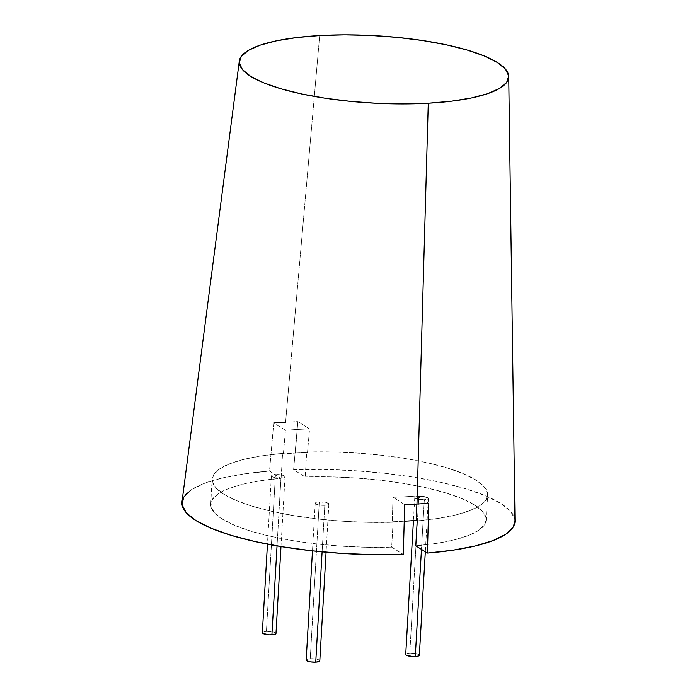 <?xml version="1.0" encoding="UTF-8"?>
<svg xmlns="http://www.w3.org/2000/svg" width="697" height="697" viewBox="0 0 697 697"><rect width="100%" height="100%" fill="white"/><g stroke="black" fill="none" stroke-linecap="round" stroke-linejoin="round"><path stroke-width="0.52" stroke-dasharray="3.48 2.61" d="M514.987 520.912A166.792 41.672 3.3 0 0 293.611 469.691L297.854 421.615A163.272 40.792 3.3 0 0 285.587 422.164A163.272 40.792 3.3 0 0 273.747 422.974L285.465 430.276L283.374 453.878L282.573 453.381L281.144 478.299L282.573 453.381L261.68 455.847L243.776 459.384L229.461 463.862L219.241 469.125L213.439 474.997L212.271 481.287L215.765 487.769L223.807 494.234L236.126 500.455L252.297 506.231L271.778 511.354L293.907 515.658L317.937 518.995L343.046 521.251L368.391 522.349L393.099 522.253L392.298 521.757L392.986 497.283L404.704 504.584L392.986 497.283A163.272 40.792 3.3 0 0 417.102 495.924L416.867 504.044L417.102 495.924A163.272 40.792 -176.7 0 1 392.986 497.283L392.298 521.757A164.997 41.219 3.3 0 0 404.234 521.225A164.997 41.219 -176.7 0 1 392.298 521.757L393.099 522.253L391.662 547.171L366.953 547.267L341.608 546.169L316.499 543.913L292.47 540.576L270.34 536.272L250.859 531.149L234.689 525.381L222.369 519.152L214.327 512.687L210.834 506.205L212.01 499.923L217.804 494.042L228.032 488.78L242.338 484.302L260.242 480.773L281.144 478.299A137.98 34.475 3.3 0 0 210.703 504.114A137.98 34.475 3.3 0 0 391.662 547.171L403.302 554.429L391.662 547.171L393.099 522.253A137.98 34.475 -176.7 0 1 212.141 479.196A137.98 34.475 -176.7 0 1 282.573 453.381L283.374 453.878A164.997 41.219 -176.7 0 1 295.223 453.067A164.997 41.219 3.3 0 0 283.374 453.878L285.465 430.276A163.272 40.792 -176.7 0 1 297.305 429.457L295.223 453.067A164.997 41.219 -176.7 0 1 307.49 452.519L306.689 452.022L331.397 451.926L356.742 453.024L381.851 455.28L405.881 458.617L428.01 462.921L447.491 468.044L463.662 473.821L475.981 480.041L484.023 486.506L487.517 492.988L486.34 499.279L480.547 505.151L470.318 510.413L456.012 514.891L438.108 518.429L417.215 520.903A137.98 34.475 -176.7 0 0 428.35 519.762A137.98 34.475 -176.7 0 0 487.647 495.079L486.21 519.997A137.98 34.475 3.3 0 0 305.251 476.94L329.969 476.844L355.304 477.942L380.414 480.198L404.443 483.535L426.573 487.839L446.054 492.962L462.224 498.738L474.544 504.959L482.585 511.424L486.079 517.906L484.912 524.196L479.109 530.068L468.889 535.331L454.575 539.809L436.67 543.346L415.778 545.821A137.98 34.475 3.3 0 0 427.644 544.584A137.98 34.475 3.3 0 0 486.21 519.997M324.785 505.308L322.101 551.841L324.785 505.308L326.963 505.046L328.845 503.931L326.745 502.615L319.296 501.884A6.822 1.708 -176.7 0 1 328.853 503.992A6.822 1.708 -176.7 0 1 324.785 505.308A6.822 1.708 -176.7 0 1 315.227 503.208A6.822 1.708 -176.7 0 1 319.296 501.884L315.689 502.633L315.227 503.269L315.802 503.948L319.566 505.055L324.785 505.308M319.81 660.826A6.822 1.708 3.3 0 0 310.252 658.726L319.296 501.884L310.252 658.726A6.822 1.708 3.3 0 0 306.183 660.042M424.325 499.705L421.458 549.358L424.325 499.705L426.503 499.444L428.394 498.32L424.046 496.534L418.836 496.281A6.822 1.708 -176.7 0 1 428.394 498.39A6.822 1.708 -176.7 0 1 424.325 499.705A6.822 1.708 -176.7 0 1 414.767 497.597A6.822 1.708 -176.7 0 1 418.836 496.281L415.229 497.031L414.767 497.667L415.342 498.346L419.115 499.453L424.325 499.705M419.35 655.224A6.822 1.708 3.3 0 0 409.792 653.124L418.836 496.281L409.792 653.124A6.822 1.708 3.3 0 0 405.724 654.439M280.952 477.994L277.04 545.899L280.952 477.994L283.13 477.733L285.021 476.617L282.921 475.302L275.463 474.57A6.822 1.708 -176.7 0 1 285.021 476.678A6.822 1.708 -176.7 0 1 280.952 477.994A6.822 1.708 -176.7 0 1 271.394 475.894A6.822 1.708 -176.7 0 1 275.463 474.57L271.856 475.319L271.394 475.955L271.969 476.635L275.742 477.741L280.952 477.994M275.977 633.512A6.822 1.708 3.3 0 0 266.42 631.412L275.463 474.57L266.42 631.412A6.822 1.708 3.3 0 0 262.351 632.728M285.587 422.164L319.688 35.556L285.587 422.164A163.272 40.792 3.3 0 1 297.854 421.615L309.573 428.916L307.49 452.519A164.997 41.219 3.3 0 0 295.223 453.067L297.305 429.457A163.272 40.792 -176.7 0 1 309.573 428.916L297.854 421.615L293.611 469.691L305.251 476.94L306.689 452.022A137.98 34.475 -176.7 0 1 487.647 495.079M514.987 520.798L514.848 519.3L510.666 511.38L500.873 503.478L485.792 495.872L465.944 488.832L442.029 482.594L414.872 477.375L385.415 473.359L354.668 470.684L323.713 469.447L293.611 469.691L305.251 476.94L306.689 452.022L307.49 452.519L309.573 428.916A163.272 40.792 -176.7 0 0 297.305 429.457A163.272 40.792 -176.7 0 0 285.465 430.276L273.747 422.974L269.504 471.041L281.144 478.299L269.504 471.041L243.689 473.951L221.507 478.186L203.733 483.587L190.969 489.982M273.747 422.974L269.504 471.041A166.792 41.672 3.3 0 0 182.013 501.709M275.515 634.078L275.977 633.451L275.402 632.771L271.63 631.665L266.42 631.412L262.813 632.162M418.888 655.79L419.35 655.163L418.775 654.483L415.003 653.377L409.792 653.124L406.185 653.873M306.645 659.475L310.252 658.726L315.462 658.979L319.226 660.085L319.81 660.765L319.348 661.401M417.102 495.924L428.812 503.225L417.102 495.924M328.853 503.992L326.074 552.198M428.394 498.39L425.318 551.763M285.021 476.678L280.987 546.561M210.703 504.114L212.141 479.196M271.394 475.894L267.456 544.139M414.767 497.597L413.443 520.633M315.227 503.208L312.474 550.857"/><path stroke-width="1.05" d="M312.474 550.857L306.183 660.042A6.822 1.708 3.3 0 0 315.741 662.15L322.101 551.841L315.741 662.15A6.822 1.708 3.3 0 0 319.81 660.826L326.074 552.198M413.443 520.633L405.724 654.439A6.822 1.708 3.3 0 0 415.281 656.539L421.458 549.358L415.281 656.539A6.822 1.708 3.3 0 0 419.35 655.224L425.318 551.763M267.456 544.139L262.351 632.728A6.822 1.708 3.3 0 0 271.908 634.828L277.04 545.899L271.908 634.828A6.822 1.708 3.3 0 0 275.977 633.512L280.987 546.561M190.969 489.982L183.66 497.135L182.074 504.811L186.247 512.731L196.049 520.633L211.13 528.239L230.968 535.287L254.884 541.517L282.041 546.736L311.507 550.752L342.244 553.427L373.2 554.664L403.302 554.429L404.704 504.584A163.272 40.792 3.3 0 0 416.972 504.036A163.272 40.792 -176.7 0 0 428.812 503.225L427.409 553.069L415.778 545.821L417.215 520.903L416.414 520.398L417.215 520.903L415.778 545.821L427.409 553.069A166.792 41.672 3.3 0 0 514.987 520.912L508.723 76.557A134.948 33.717 -176.7 0 1 428.28 103.226L416.972 504.036A163.272 40.792 3.3 0 0 428.812 503.225L427.409 553.069L453.224 550.16L475.406 545.925L493.18 540.524L505.944 534.137L513.253 526.976L514.987 520.798M239.315 61.022L182.013 501.709A166.792 41.672 3.3 0 0 403.302 554.429L404.704 504.584A163.272 40.792 -176.7 0 0 416.972 504.036L428.28 103.226A134.948 33.717 -176.7 0 1 239.315 61.022A134.948 33.717 -176.7 0 1 319.688 35.556A134.948 33.717 -176.7 0 1 508.723 76.557M416.414 520.398A164.997 41.219 -176.7 0 1 404.234 521.225A164.997 41.219 3.3 0 0 416.414 520.398L416.867 504.044L416.414 520.398M428.28 103.226L403.18 103.931L376.955 103.313L350.617 101.387L325.177 98.225L301.618 93.964L280.83 88.754L263.632 82.804L250.667 76.33L242.443 69.595L239.271 62.852L241.284 56.361L248.393 50.376L260.321 45.113L276.622 40.783L296.669 37.56L319.688 35.556L344.788 34.85L371.004 35.477L397.342 37.403L422.783 40.557L446.35 44.817L467.129 50.027L484.337 55.978L497.292 62.451L505.517 69.186L508.688 75.929L506.675 82.42L499.575 88.414L487.639 93.668L471.338 97.998L451.29 101.222L428.28 103.226M262.813 632.162L262.351 632.789L262.926 633.468L269.312 634.836L274.087 634.566L275.977 633.451M406.185 653.873L405.724 654.5L406.299 655.18L412.685 656.548L417.459 656.278L419.35 655.163M319.81 660.765L319.348 661.401L315.741 662.15L310.531 661.897L306.758 660.782L306.183 660.103L306.645 659.475M285.587 422.164A163.272 40.792 3.3 0 0 273.747 422.974"/></g></svg>
